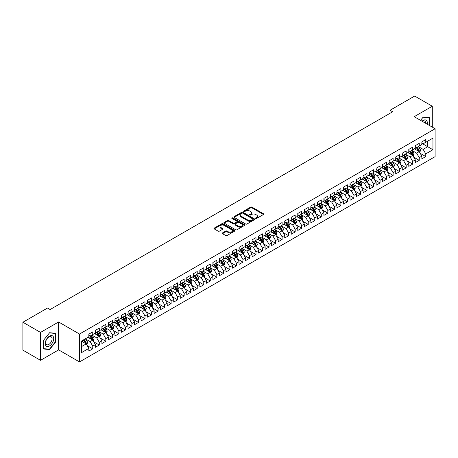 <?xml version="1.0" encoding="UTF-8"?>
<svg xmlns="http://www.w3.org/2000/svg" width="458" height="458" viewBox="0 0 458 458"><rect width="100%" height="100%" fill="white"/><g stroke="black" fill="none" stroke-linecap="round" stroke-linejoin="round"><path stroke-width="0.69" d="M255.759 218.437A0.635 0.366 0 0 0 256.652 218.437L263.464 214.504A0.905 0.521 0 0 0 263.728 214.138A0.905 0.521 0 0 0 263.464 213.766L251.929 207.108A0.905 0.521 0 0 0 250.646 207.108L243.833 211.035A0.635 0.366 0 0 0 244.732 211.556L245.614 211.046A2.903 1.672 0 0 1 249.713 211.046L250.675 211.602A2.903 1.672 0 0 1 251.528 212.787A2.903 1.672 0 0 1 250.675 213.966L249.793 214.476A0.635 0.366 0 0 0 250.692 214.997L251.574 214.487A2.903 1.672 0 0 1 255.679 214.487L256.635 215.042A2.903 1.672 0 0 1 257.488 216.228A2.903 1.672 0 0 1 256.635 217.413L255.759 217.916A0.635 0.366 0 0 0 255.759 218.437L255.759 217.916M222.508 232.933A0.905 0.521 0 0 0 222.244 233.305A0.905 0.521 0 0 0 222.508 233.672L225.748 235.544A0.905 0.521 0 0 0 227.025 235.544L234.588 231.175A0.905 0.521 0 0 0 234.857 230.803A0.905 0.521 0 0 0 234.588 230.437L223.052 223.773A0.905 0.521 0 0 0 221.775 223.773L214.212 228.141A0.905 0.521 0 0 0 213.943 228.513A0.905 0.521 0 0 0 214.212 228.88L218.117 231.135A0.905 0.521 0 0 0 219.399 231.135L222.64 229.269A0.905 0.521 0 0 0 222.903 228.897A0.905 0.521 0 0 0 222.64 228.531L220.699 227.408A2.427 1.403 0 0 1 219.989 226.418A2.427 1.403 0 0 1 221.483 225.124A2.427 1.403 0 0 1 224.128 225.428L231.725 229.813A2.427 1.403 0 0 1 232.435 230.803A2.427 1.403 0 0 1 230.935 232.097A2.427 1.403 0 0 1 228.296 231.794L227.025 231.061A0.905 0.521 0 0 0 225.748 231.061L222.508 232.933L222.508 233.672M40.527 332.422L40.527 360.32L58.618 349.878L58.618 321.98L40.527 332.422L22.9 322.243L47.517 308.034L50.128 309.539L392.661 111.781L390.05 110.275L390.05 113.286M58.618 321.98L79.509 334.042L435.1 128.744L435.1 156.642L79.509 361.94L79.509 334.042M432.295 127.124L432.295 106.239L414.204 116.681L435.1 128.744M432.295 106.239L414.662 96.06L390.05 110.275M245.677 224.031A0.905 0.521 0 0 0 246.959 224.031L254.522 219.668A0.905 0.521 0 0 0 254.785 219.296A0.905 0.521 0 0 0 254.522 218.93L242.986 212.266A0.905 0.521 0 0 0 241.704 212.266L234.141 216.634A0.905 0.521 0 0 0 233.878 217A0.905 0.521 0 0 0 234.141 217.373L245.677 224.031M232.183 218.575A0.635 0.366 0 0 1 232.83 218.661L244.543 225.428L236.992 229.784A0.905 0.521 0 0 1 235.71 229.784L224.174 223.126L224.174 222.388A0.905 0.521 0 0 0 223.91 222.754A0.905 0.521 0 0 0 224.174 223.126M224.174 222.388L227.414 220.516A0.905 0.521 0 0 1 228.697 220.516L233.374 223.218A0.905 0.521 0 0 0 234.656 223.218L236.803 221.981A0.905 0.521 0 0 0 237.067 221.609A0.905 0.521 0 0 0 236.803 221.237L231.931 218.426A0.635 0.366 0 0 1 232.83 217.911L244.555 224.683A0.905 0.521 0 0 1 244.824 225.05A0.905 0.521 0 0 1 244.555 225.422L244.555 224.683M421.847 143.331L427.72 146.726L427.72 141.144L432.947 138.133L425.763 142.278L425.763 139.604L421.847 141.865L421.847 144.539L419.236 146.045L419.236 143.371L415.314 145.633L415.314 148.312L412.704 149.818L412.704 147.138L408.788 149.405L408.788 152.079L406.177 153.585L406.177 150.911L402.256 153.172L402.256 155.846L399.645 157.357L399.645 154.678L395.729 156.939L395.729 159.619L393.119 161.124L393.119 158.451L389.197 160.712L389.197 163.386L386.586 164.897L386.586 162.218L382.67 164.479L382.67 167.159L380.06 168.664L380.06 165.991L376.138 168.252L376.138 170.926L373.528 172.437L373.528 169.758L369.612 172.019L369.612 174.698L367.001 176.204L367.001 173.53L363.08 175.792L363.08 178.465L360.469 179.977L360.469 177.298L356.553 179.559L356.553 182.238L353.942 183.744L353.942 181.07L350.021 183.332L350.021 186.005L347.41 187.517L347.41 184.837L343.494 187.099L343.494 189.778L340.884 191.284L340.884 188.61L336.962 190.871L336.962 193.545L334.351 195.056L334.351 192.377L330.436 194.639L330.436 197.318L327.825 198.824L327.825 196.144L323.903 198.411L323.903 201.085L321.293 202.591L321.293 199.917L317.377 202.178L317.377 204.858L314.766 206.363L314.766 203.684L310.845 205.945L310.845 208.625L308.234 210.13L308.234 207.457L304.318 209.718L304.318 212.392L301.707 213.903L301.707 211.224L297.786 213.485L297.786 216.165L295.175 217.67L295.175 214.997L291.259 217.258L291.259 219.932L288.649 221.443L288.649 218.764L284.727 221.025L284.727 223.704L282.117 225.21L282.117 222.536L278.201 224.798L278.201 227.471L275.584 228.983L275.584 226.304L271.668 228.565L271.668 231.244L269.058 232.75L269.058 230.076L265.142 232.338L265.142 235.011L262.526 236.523L262.526 233.843L258.61 236.105L258.61 238.784L255.999 240.29L255.999 237.616L252.083 239.877L252.083 242.551L249.467 244.062L249.467 241.383L245.551 243.645L245.551 246.324L242.94 247.83L242.94 245.15L239.024 247.417L239.024 250.091L236.408 251.597L236.408 248.923L232.492 251.184L232.492 253.864L229.882 255.369L229.882 252.69L225.966 254.957L225.966 257.631L223.349 259.136L223.349 256.463L219.434 258.724L219.434 261.398L216.823 262.909L216.823 260.23L212.907 262.491L212.907 265.171L210.291 266.676L210.291 264.003L206.375 266.264L206.375 268.938L203.764 270.449L203.764 267.77L199.848 270.031L199.848 272.71L197.232 274.216L197.232 271.542L193.316 273.804L193.316 276.477L190.705 277.989L190.705 275.31L186.79 277.571L186.79 280.25L184.173 281.756L184.173 279.082L180.257 281.344L180.257 284.017L177.647 285.529L177.647 282.849L173.731 285.111L173.731 287.79L171.115 289.296L171.115 286.622L167.199 288.884L167.199 291.557L164.588 293.068L164.588 290.389L160.672 292.651L160.672 295.33L158.056 296.836L158.056 294.162L154.14 296.423L154.14 299.097L151.529 300.608L151.529 297.929L147.613 300.19L147.613 302.87L144.997 304.375L144.997 301.696L141.081 303.963L141.081 306.637L138.471 308.142L138.471 305.469L134.555 307.73L134.555 310.41L131.938 311.915L131.938 309.236L128.022 311.497L128.022 314.177L125.412 315.682L125.412 313.009L121.496 315.27L121.496 317.944L118.88 319.455L118.88 316.776L114.964 319.037L114.964 321.716L112.353 323.222L112.353 320.548L108.437 322.81L108.437 325.483L105.821 326.995L105.821 324.316L101.905 326.577L101.905 329.256L99.294 330.762L99.294 328.088L95.379 330.35L95.379 333.023L92.762 334.535L92.762 331.855L88.846 334.117L88.846 336.796L81.667 340.941L81.667 352.551L88.846 348.406L86.236 343.884L81.667 341.244M432.947 138.133L432.947 149.743L425.763 153.888L423.152 149.365L418.417 146.634M420.244 153.378L425.763 156.567L425.763 153.888M425.763 156.567L421.847 158.829L421.847 156.149L419.236 157.661L416.62 153.132L411.885 150.401M413.717 157.151L419.236 160.334L419.236 157.661M419.236 160.334L415.314 162.596L415.314 159.922L412.704 161.428L410.093 156.905L405.359 154.169M407.185 160.918L412.704 164.107L412.704 161.428M412.704 164.107L408.788 166.369L408.788 163.689L406.177 165.201L403.561 160.672L398.826 157.941M400.658 164.691L406.177 167.874L406.177 165.201M406.177 167.874L402.256 170.136L402.256 167.462L399.645 168.968L397.034 164.445L392.3 161.708M394.126 168.458L399.645 171.641L399.645 168.968M399.645 171.641L395.729 173.908L395.729 171.229L393.119 172.735L390.502 168.212L385.768 165.481M387.6 172.231L393.119 175.414L393.119 172.735M393.119 175.414L389.197 177.675L389.197 175.002L386.586 176.507L383.976 171.985L379.241 169.248M381.067 175.998L386.586 179.181L386.586 176.507M386.586 179.181L382.67 181.448L382.67 178.769L380.06 180.275L377.444 175.752L372.709 173.021M374.541 179.765L380.06 182.954L380.06 180.275M380.06 182.954L376.138 185.215L376.138 182.536L373.528 184.047L370.917 179.525L366.182 176.788M368.009 183.538L373.528 186.721L373.528 184.047M373.528 186.721L369.612 188.982L369.612 186.309L367.001 187.814L364.385 183.292L359.65 180.561M361.482 187.305L367.001 190.494L367.001 187.814M367.001 190.494L363.08 192.755L363.08 190.076L360.469 191.587L357.858 187.064L353.124 184.328M354.95 191.078L360.469 194.261L360.469 191.587M360.469 194.261L356.553 196.522L356.553 193.849L353.942 195.354L351.326 190.831L346.591 188.101M348.424 194.845L353.942 198.033L353.942 195.354M353.942 198.033L350.021 200.295L350.021 197.616L347.41 199.127L344.8 194.604L340.065 191.868M341.891 198.617L347.41 201.801L347.41 199.127M347.41 201.801L343.494 204.062L343.494 201.388L340.884 202.894L338.267 198.371L333.533 195.64M335.365 202.384L340.884 205.573L340.884 202.894M340.884 205.573L336.962 207.835L336.962 205.155L334.351 206.667L331.741 202.138L327.006 199.407M328.833 206.157L334.351 209.34L334.351 206.667M334.351 209.34L330.436 211.602L330.436 208.928L327.825 210.434L325.209 205.911L320.474 203.18M322.306 209.924L327.825 213.113L327.825 210.434M327.825 213.113L323.903 215.374L323.903 212.695L321.293 214.207L318.682 209.678L313.948 206.947M315.774 213.697L321.293 216.88L321.293 214.207M321.293 216.88L317.377 219.142L317.377 216.468L314.766 217.974L312.15 213.451L307.415 210.714M309.247 217.464L314.766 220.653L314.766 217.974M314.766 220.653L310.845 222.914L310.845 220.235L308.234 221.741L305.623 217.218L300.889 214.487M302.715 221.237L308.234 224.42L308.234 221.741M308.234 224.42L304.318 226.681L304.318 224.008L301.707 225.513L299.091 220.991L294.357 218.254M296.189 225.004L301.707 228.187L301.707 225.513M301.707 228.187L297.786 230.454L297.786 227.775L295.175 229.281L292.565 224.758L287.83 222.027M289.656 228.777L295.175 231.96L295.175 229.281M295.175 231.96L291.259 234.221L291.259 231.542L288.649 233.053L286.032 228.531L281.298 225.794M283.13 232.544L288.649 235.727L288.649 233.053M288.649 235.727L284.727 237.988L284.727 235.315L282.117 236.82L279.506 232.298L274.771 229.567M276.598 236.311L282.117 239.5L282.117 236.82M282.117 239.5L278.201 241.761L278.201 239.082L275.584 240.593L272.974 236.07L268.239 233.334M270.071 240.084L275.584 243.267L275.584 240.593M275.584 243.267L271.668 245.528L271.668 242.855L269.058 244.36L266.447 239.837L261.713 237.107M263.539 243.851L269.058 247.039L269.058 244.36M269.058 247.039L265.142 249.301L265.142 246.622L262.526 248.133L259.915 243.61L255.18 240.874M257.012 247.623L262.526 250.807L262.526 248.133M262.526 250.807L258.61 253.068L258.61 250.394L255.999 251.9L253.389 247.377L248.654 244.646M250.48 251.39L255.999 254.579L255.999 251.9M255.999 254.579L252.083 256.841L252.083 254.161L249.467 255.673L246.856 251.144L242.122 248.413M243.954 255.163L249.467 258.346L249.467 255.673M249.467 258.346L245.551 260.608L245.551 257.934L242.94 259.44L240.33 254.917L235.595 252.186M237.421 258.93L242.94 262.119L242.94 259.44M242.94 262.119L239.024 264.38L239.024 261.701L236.408 263.213L233.798 258.684L229.063 255.953M230.895 262.703L236.408 265.886L236.408 263.213M236.408 265.886L232.492 268.148L232.492 265.474L229.882 266.98L227.271 262.457L222.536 259.72M224.363 266.47L229.882 269.659L229.882 266.98M229.882 269.659L225.966 271.92L225.966 269.241L223.349 270.752L220.739 266.224L216.004 263.493M217.836 270.243L223.349 273.426L223.349 270.752M223.349 273.426L219.434 275.687L219.434 273.014L216.823 274.519L214.212 269.997L209.478 267.26M211.304 274.01L216.823 277.193L216.823 274.519M216.823 277.193L212.907 279.46L212.907 276.781L210.291 278.287L207.68 273.764L202.946 271.033M204.778 277.783L210.291 280.966L210.291 278.287M210.291 280.966L206.375 283.227L206.375 280.554L203.764 282.059L201.154 277.537L196.419 274.8M198.245 281.55L203.764 284.733L203.764 282.059M203.764 284.733L199.848 286.994L199.848 284.321L197.232 285.826L194.621 281.304L189.887 278.573M191.719 285.317L197.232 288.506L197.232 285.826M197.232 288.506L193.316 290.767L193.316 288.088L190.705 289.599L188.095 285.076L183.36 282.34M185.187 289.09L190.705 292.273L190.705 289.599M190.705 292.273L186.79 294.534L186.79 291.861L184.173 293.366L181.563 288.843L176.828 286.113M178.66 292.857L184.173 296.045L184.173 293.366M184.173 296.045L180.257 298.307L180.257 295.628L177.647 297.139L175.036 292.616L170.302 289.88M172.128 296.629L177.647 299.813L177.647 297.139M177.647 299.813L173.731 302.074L173.731 299.4L171.115 300.906L168.504 296.383L163.769 293.652M165.601 300.396L171.115 303.585L171.115 300.906M171.115 303.585L167.199 305.847L167.199 303.167L164.588 304.679L161.977 300.156L157.243 297.419M159.069 304.169L164.588 307.352L164.588 304.679M164.588 307.352L160.672 309.614L160.672 306.94L158.056 308.446L155.445 303.923L150.711 301.192M152.543 307.936L158.056 311.125L158.056 308.446M158.056 311.125L154.14 313.387L154.14 310.707L151.529 312.219L148.919 307.69L144.184 304.959M146.01 311.709L151.529 314.892L151.529 312.219M151.529 314.892L147.613 317.154L147.613 314.48L144.997 315.986L142.386 311.463L137.652 308.732M139.484 315.476L144.997 318.665L144.997 315.986M144.997 318.665L141.081 320.926L141.081 318.247L138.471 319.758L135.86 315.23L131.125 312.499M132.952 319.249L138.471 322.432L138.471 319.758M138.471 322.432L134.555 324.693L134.555 322.02L131.938 323.525L129.328 319.003L124.593 316.266M126.425 323.016L131.938 326.205L131.938 323.525M131.938 326.205L128.022 328.466L128.022 325.787L125.412 327.293L122.801 322.77L118.067 320.039M119.893 326.789L125.412 329.972L125.412 327.293M125.412 329.972L121.496 332.233L121.496 329.56L118.88 331.065L116.269 326.543L111.534 323.806M113.366 330.556L118.88 333.739L118.88 331.065M118.88 333.739L114.964 336.006L114.964 333.327L112.353 334.832L109.743 330.31L105.008 327.579M106.834 334.329L112.353 337.512L112.353 334.832M112.353 337.512L108.437 339.773L108.437 337.094L105.821 338.605L103.21 334.082L98.476 331.346M100.308 338.096L105.821 341.279L105.821 338.605M105.821 341.279L101.905 343.54L101.905 340.866L99.294 342.372L96.684 337.849L91.949 335.119M93.776 341.863L99.294 345.051L99.294 342.372M99.294 345.051L95.379 347.313L95.379 344.634L92.762 346.145L90.152 341.622L85.417 338.886M87.249 345.635L92.762 348.819L92.762 346.145M92.762 348.819L88.846 351.08L88.846 348.406M88.846 335.285L90.152 336.04L92.762 334.535M81.667 346.523L86.236 343.884M95.379 331.518L96.684 332.273L99.294 330.762M90.152 341.622L92.762 340.111L87.93 337.323M95.379 344.634L92.762 340.111M101.905 327.745L103.21 328.5L105.821 326.995M96.684 337.849L99.294 336.344L94.463 333.55M101.905 340.866L99.294 336.344M108.437 323.978L109.743 324.733L112.353 323.222M103.21 334.082L105.821 332.571L100.989 329.783M108.437 337.094L105.821 332.571M114.964 320.211L116.269 320.961L118.88 319.455M109.743 330.31L112.353 328.804L107.521 326.016M114.964 333.327L112.353 328.804M121.496 316.438L122.801 317.194L125.412 315.682M116.269 326.543L118.88 325.031L114.048 322.243M121.496 329.56L118.88 325.031M128.022 312.671L129.328 313.421L131.938 311.915M122.801 322.77L125.412 321.264L120.58 318.476M128.022 325.787L125.412 321.264M134.555 308.898L135.86 309.654L138.471 308.142M129.328 319.003L131.938 317.491L127.106 314.703M134.555 322.02L131.938 317.491M141.081 305.131L142.386 305.881L144.997 304.375M135.86 315.23L138.471 313.724L133.639 310.936M141.081 318.247L138.471 313.724M147.613 301.358L148.919 302.114L151.529 300.608M142.386 311.463L144.997 309.957L140.165 307.163M147.613 314.48L144.997 309.957M154.14 297.591L155.445 298.341L158.056 296.836M148.919 307.69L151.529 306.184L146.697 303.396M154.14 310.707L151.529 306.184M160.672 293.818L161.977 294.574L164.588 293.068M155.445 303.923L158.056 302.417L153.224 299.624M160.672 306.94L158.056 302.417M167.199 290.051L168.504 290.807L171.115 289.296M161.977 300.156L164.588 298.645L159.756 295.857M167.199 303.167L164.588 298.645M173.731 286.279L175.036 287.034L177.647 285.529M168.504 296.383L171.115 294.878L166.283 292.084M173.731 299.4L171.115 294.878M180.257 282.512L181.563 283.267L184.173 281.756M175.036 292.616L177.647 291.105L172.815 288.317M180.257 295.628L177.647 291.105M186.79 278.739L188.095 279.495L190.705 277.989M181.563 288.843L184.173 287.338L179.341 284.544M186.79 291.861L184.173 287.338M193.316 274.972L194.621 275.727L197.232 274.216M188.095 285.076L190.705 283.565L185.874 280.777M193.316 288.088L190.705 283.565M199.848 271.199L201.154 271.955L203.764 270.449M194.621 281.304L197.232 279.798L192.4 277.01M199.848 284.321L197.232 279.798M206.375 267.432L207.68 268.188L210.291 266.676M201.154 277.537L203.764 276.025L198.932 273.237M206.375 280.554L203.764 276.025M212.907 263.665L214.212 264.415L216.823 262.909M207.68 273.764L210.291 272.258L205.459 269.47M212.907 276.781L210.291 272.258M219.434 259.892L220.739 260.648L223.349 259.136M214.212 269.997L216.823 268.485L211.991 265.697M219.434 273.014L216.823 268.485M225.966 256.125L227.271 256.875L229.882 255.369M220.739 266.224L223.349 264.718L218.518 261.93M225.966 269.241L223.349 264.718M232.492 252.352L233.798 253.108L236.408 251.597M227.271 262.457L229.882 260.946L225.05 258.157M232.492 265.474L229.882 260.946M239.024 248.585L240.33 249.335L242.94 247.83M233.798 258.684L236.408 257.178L231.576 254.39M239.024 261.701L236.408 257.178M245.551 244.812L246.856 245.568L249.467 244.062M240.33 254.917L242.94 253.411L238.108 250.618M245.551 257.934L242.94 253.411M252.083 241.045L253.389 241.795L255.999 240.29M246.856 251.144L249.467 249.639L244.635 246.851M252.083 254.161L249.467 249.639M258.61 237.273L259.915 238.028L262.526 236.523M253.389 247.377L255.999 245.872L251.167 243.078M258.61 250.394L255.999 245.872M265.142 233.506L266.447 234.261L269.058 232.75M259.915 243.61L262.526 242.099L257.694 239.311M265.142 246.622L262.526 242.099M271.668 229.733L272.974 230.489L275.584 228.983M266.447 239.837L269.058 238.332L264.226 235.538M271.668 242.855L269.058 238.332M278.201 225.966L279.506 226.721L282.117 225.21M272.974 236.07L275.584 234.559L270.758 231.771M278.201 239.082L275.584 234.559M284.727 222.193L286.032 222.949L288.649 221.443M279.506 232.298L282.117 230.792L277.285 228.004M284.727 235.315L282.117 230.792M291.259 218.426L292.565 219.182L295.175 217.67M286.032 228.531L288.649 227.019L283.817 224.231M291.259 231.542L288.649 227.019M297.786 214.659L299.091 215.409L301.707 213.903M292.565 224.758L295.175 223.252L290.343 220.464M297.786 227.775L295.175 223.252M304.318 210.886L305.623 211.642L308.234 210.13M299.091 220.991L301.707 219.479L296.876 216.691M304.318 224.008L301.707 219.479M310.845 207.119L312.15 207.869L314.766 206.363M305.623 217.218L308.234 215.712L303.402 212.924M310.845 220.235L308.234 215.712M317.377 203.346L318.682 204.102L321.293 202.591M312.15 213.451L314.766 211.94L309.934 209.151M317.377 216.468L314.766 211.94M323.903 199.579L325.209 200.329L327.825 198.824M318.682 209.678L321.293 208.172L316.461 205.384M323.903 212.695L321.293 208.172M330.436 195.806L331.741 196.562L334.351 195.056M325.209 205.911L327.825 204.405L322.993 201.612M330.436 208.928L327.825 204.405M336.962 192.039L338.267 192.789L340.884 191.284M331.741 202.138L334.351 200.633L329.52 197.845M336.962 205.155L334.351 200.633M343.494 188.267L344.8 189.022L347.41 187.517M338.267 198.371L340.884 196.866L336.052 194.072M343.494 201.388L340.884 196.866M350.021 184.5L351.326 185.255L353.942 183.744M344.8 194.604L347.41 193.093L342.578 190.305M350.021 197.616L347.41 193.093M356.553 180.727L357.858 181.483L360.469 179.977M351.326 190.831L353.942 189.326L349.111 186.532M356.553 193.849L353.942 189.326M363.08 176.96L364.385 177.715L367.001 176.204M357.858 187.064L360.469 185.553L355.637 182.765M363.08 190.076L360.469 185.553M369.612 173.187L370.917 173.943L373.528 172.437M364.385 183.292L367.001 181.786L362.169 178.992M369.612 186.309L367.001 181.786M376.138 169.42L377.444 170.176L380.06 168.664M370.917 179.525L373.528 178.013L368.696 175.225M376.138 182.536L373.528 178.013M382.67 165.653L383.976 166.403L386.586 164.897M377.444 175.752L380.06 174.246L375.228 171.458M382.67 178.769L380.06 174.246M389.197 161.88L390.502 162.636L393.119 161.124M383.976 171.985L386.586 170.473L381.754 167.685M389.197 175.002L386.586 170.473M395.729 158.113L397.034 158.863L399.645 157.357M390.502 168.212L393.119 166.706L388.287 163.918M395.729 171.229L393.119 166.706M402.256 154.34L403.561 155.096L406.177 153.585M397.034 164.445L399.645 162.934L394.813 160.145M402.256 167.462L399.645 162.934M408.788 150.573L410.093 151.323L412.704 149.818M403.561 160.672L406.177 159.166L401.345 156.378M408.788 163.689L406.177 159.166M415.314 146.8L416.62 147.556L419.236 146.045M410.093 156.905L412.704 155.399L407.872 152.606M415.314 159.922L412.704 155.399M421.847 143.033L423.152 143.783L425.763 142.278M416.62 153.132L419.236 151.627L414.404 148.839M421.847 156.149L419.236 151.627M22.9 322.243L22.9 350.141L40.527 360.32M58.618 349.878L79.509 361.94M423.152 149.365L427.72 146.726L432.947 149.743M429.518 125.521L429.518 117.592L423.215 117.025L420.547 120.345L423.083 117.214L429.192 117.758L429.192 125.332M55.905 341.691L55.905 333.292L49.607 332.731L43.304 340.569L43.304 348.967L49.607 349.528L55.905 341.691L55.578 341.502M256.011 218.529L256.635 218.163A2.903 1.672 0 0 0 257.488 216.977L257.488 216.228M251.528 212.787L251.528 213.537A2.903 1.672 0 0 1 250.675 214.722L250.051 215.083M263.464 213.766L263.464 214.504L251.929 207.858A0.905 0.521 0 0 0 250.646 207.858L244.091 211.642M254.511 219.674L242.986 213.022A0.905 0.521 0 0 0 241.704 213.022L234.153 217.378L234.141 216.634M252.919 219.554A0.635 0.366 0 0 0 252.919 219.039L242.792 213.193A0.635 0.366 0 0 0 241.898 213.193L240.965 213.726A2.903 1.672 0 0 0 240.118 214.911A2.903 1.672 0 0 0 240.965 216.096L247.887 220.092A2.903 1.672 0 0 0 251.992 220.092L252.919 219.554L252.919 220.309A0.635 0.366 0 0 0 253.108 220.052L253.108 219.296M240.118 214.911L240.118 215.666A2.903 1.672 0 0 0 240.965 216.852L240.965 216.096M252.919 220.309L251.992 220.848A2.903 1.672 0 0 1 247.887 220.848L240.965 216.852M224.185 223.132L227.414 221.271L227.414 220.516M237.067 221.609L237.067 222.365A0.905 0.521 0 0 1 236.803 222.731L234.656 223.973A0.905 0.521 0 0 1 233.374 223.973L228.697 221.271A0.905 0.521 0 0 0 227.414 221.271M238.229 226.023A2.427 1.403 0 0 0 240.868 226.326A2.427 1.403 0 0 0 242.368 225.033A2.427 1.403 0 0 0 241.658 224.042L238.979 222.496A0.905 0.521 0 0 0 237.696 222.496L235.549 223.739A0.905 0.521 0 0 0 235.286 224.105A0.905 0.521 0 0 0 235.549 224.477L238.229 226.023L238.229 226.779A2.427 1.403 0 0 0 240.868 227.082A2.427 1.403 0 0 0 242.368 225.788L242.368 225.033M235.286 224.105L235.286 224.861A0.905 0.521 0 0 0 235.549 225.233L235.549 224.477M238.229 226.779L235.549 225.233M232.435 230.803L232.435 231.559A2.427 1.403 0 0 1 230.935 232.853A2.427 1.403 0 0 1 228.296 232.549L227.025 231.817A0.905 0.521 0 0 0 225.748 231.817L222.519 233.677M219.989 226.418L219.989 227.174A2.427 1.403 0 0 0 220.699 228.164L220.699 227.408M222.628 229.275L220.699 228.164M234.588 230.437L234.588 231.175L223.052 224.529A0.905 0.521 0 0 0 221.775 224.529L214.224 228.886M48.937 349.145L49.607 349.528M419.717 152.462L420.524 150.487A2.445 1.414 -120 0 0 419.746 148.403L418.36 146.554M416.15 149.846L415.091 148.438M415.898 147.138L417.719 149.571A2.445 1.414 60 0 1 418.423 151.043L419.207 150.59A2.445 1.414 -120 0 0 418.503 149.119L417.118 147.27M416.328 147.384L418.04 149.669A1.248 0.721 60 0 1 418.263 150.052L419.207 150.59M413.185 156.235L413.998 154.26A2.445 1.414 -120 0 0 413.213 152.176L411.828 150.321M409.618 153.613L408.565 152.205M409.366 150.905L411.192 153.344A2.445 1.414 60 0 1 411.891 154.815L412.675 154.363A2.445 1.414 -120 0 0 411.977 152.892L410.586 151.037M409.796 151.157L411.507 153.441A1.248 0.721 60 0 1 411.736 153.819L412.675 154.363M406.658 160.002L407.465 158.027A2.445 1.414 -120 0 0 406.687 155.943L405.301 154.094M403.092 157.386L402.032 155.978M402.834 154.678L404.66 157.111A2.445 1.414 60 0 1 405.364 158.583L406.149 158.13A2.445 1.414 -120 0 0 405.445 156.659L404.059 154.81M403.269 154.924L404.981 157.209A1.248 0.721 60 0 1 405.204 157.592L406.149 158.13M427.2 124.181A6 3.464 120 0 0 426.759 120.78A6 3.464 120 0 0 422.041 121.204M425.7 123.317A4.546 2.622 120 0 0 425.276 121.547A4.546 2.622 120 0 0 424.761 121.072A4.546 2.622 120 0 0 422.35 121.381M428.785 117.523L429.192 117.758M45.8 345.63A6 3.464 120 0 0 51.599 344.072A6 3.464 120 0 0 53.151 336.481A6 3.464 120 0 0 47.351 338.038A6 3.464 120 0 0 45.8 345.63M46.098 344.176A4.546 2.622 120 0 0 46.607 344.645A4.546 2.622 120 0 0 50.838 342.527A4.546 2.622 120 0 0 51.662 337.248A4.546 2.622 120 0 0 51.153 336.773A4.546 2.622 120 0 0 46.922 338.897A4.546 2.622 120 0 0 46.098 344.176M49.475 332.914L55.578 333.458L55.578 341.599L49.475 349.196L43.367 348.647L43.367 340.512L49.475 332.914M55.178 333.224L55.578 333.458M400.126 163.775L400.939 161.8A2.445 1.414 -120 0 0 400.155 159.716L398.769 157.861M396.559 161.153L395.506 159.745M396.307 158.445L398.134 160.884A2.445 1.414 60 0 1 398.832 162.355L399.616 161.903A2.445 1.414 -120 0 0 398.918 160.432L397.527 158.577M396.737 158.691L398.449 160.981A1.248 0.721 60 0 1 398.678 161.359L399.616 161.903M393.599 167.542L394.407 165.567A2.445 1.414 -120 0 0 393.628 163.483L392.243 161.634M390.033 164.926L388.974 163.517M389.775 162.212L391.601 164.651A2.445 1.414 60 0 1 392.306 166.122L393.09 165.67A2.445 1.414 -120 0 0 392.386 164.199L391 162.35M390.21 162.464L391.922 164.748A1.248 0.721 60 0 1 392.145 165.126L393.09 165.67M387.067 171.315L387.88 169.334A2.445 1.414 -120 0 0 387.096 167.256L385.71 165.401M383.501 168.693L382.447 167.285M383.249 165.985L385.075 168.424A2.445 1.414 60 0 1 385.773 169.895L386.558 169.443A2.445 1.414 -120 0 0 385.859 167.971L384.468 166.117M383.678 166.231L385.39 168.521A1.248 0.721 60 0 1 385.619 168.899L386.558 169.443M380.541 175.082L381.348 173.107A2.445 1.414 -120 0 0 380.569 171.023L379.184 169.174M376.974 172.466L375.915 171.057M376.716 169.752L378.543 172.191A2.445 1.414 60 0 1 379.247 173.662L380.031 173.21A2.445 1.414 -120 0 0 379.327 171.739L377.942 169.889M377.152 170.004L378.863 172.288A1.248 0.721 60 0 1 379.087 172.666L380.031 173.21M374.009 178.849L374.821 176.874A2.445 1.414 -120 0 0 374.037 174.79L372.652 172.941M370.442 176.233L369.388 174.824M370.19 173.525L372.016 175.964A2.445 1.414 60 0 1 372.715 177.435L373.499 176.983A2.445 1.414 -120 0 0 372.801 175.511L371.409 173.656M370.619 173.771L372.331 176.061A1.248 0.721 60 0 1 372.56 176.439L373.499 176.983M367.482 182.622L368.289 180.647A2.445 1.414 -120 0 0 367.511 178.563L366.125 176.708M363.915 180.005L362.856 178.597M363.658 177.292L365.484 179.731A2.445 1.414 60 0 1 366.188 181.202L366.973 180.75A2.445 1.414 -120 0 0 366.268 179.278L364.883 177.429M364.093 177.544L365.805 179.828A1.248 0.721 60 0 1 366.028 180.206L366.973 180.75M360.95 186.389L361.763 184.414A2.445 1.414 -120 0 0 360.978 182.33L359.593 180.481M357.383 183.773L356.33 182.364M357.131 181.065L358.957 183.498A2.445 1.414 60 0 1 359.656 184.975L360.44 184.522A2.445 1.414 -120 0 0 359.742 183.045L358.351 181.196M357.561 181.311L359.272 183.601A1.248 0.721 60 0 1 359.501 183.979L360.44 184.522M354.423 190.162L355.231 188.186A2.445 1.414 -120 0 0 354.452 186.103L353.066 184.248M350.857 187.54L349.798 186.137M350.599 184.832L352.425 187.27A2.445 1.414 60 0 1 353.129 188.742L353.914 188.29A2.445 1.414 -120 0 0 353.21 186.818L351.824 184.969M351.034 185.084L352.746 187.368A1.248 0.721 60 0 1 352.969 187.746L353.914 188.29M347.891 193.929L348.704 191.954A2.445 1.414 -120 0 0 347.92 189.87L346.534 188.02M344.324 191.312L343.271 189.904M344.072 188.604L345.899 191.038A2.445 1.414 60 0 1 346.597 192.515L347.382 192.057A2.445 1.414 -120 0 0 346.683 190.585L345.292 188.736M344.502 188.851L346.214 191.141A1.248 0.721 60 0 1 346.443 191.518L347.382 192.057M341.365 197.701L342.172 195.726A2.445 1.414 -120 0 0 341.393 193.642L340.008 191.787M337.798 195.079L336.739 193.677M337.54 192.371L339.367 194.81A2.445 1.414 60 0 1 340.071 196.282L340.855 195.829A2.445 1.414 -120 0 0 340.151 194.358L338.765 192.503M337.975 192.623L339.687 194.908A1.248 0.721 60 0 1 339.91 195.285L340.855 195.829M334.832 201.468L335.645 199.493A2.445 1.414 -120 0 0 334.861 197.409L333.476 195.56M331.266 198.852L330.212 197.444M331.014 196.144L332.84 198.577A2.445 1.414 60 0 1 333.538 200.049L334.323 199.596A2.445 1.414 -120 0 0 333.624 198.125L332.233 196.276M331.443 196.39L333.155 198.68A1.248 0.721 60 0 1 333.384 199.058L334.323 199.596M328.306 205.241L329.113 203.266A2.445 1.414 -120 0 0 328.334 201.182L326.949 199.327M324.739 202.619L323.68 201.211M324.482 199.911L326.308 202.35A2.445 1.414 60 0 1 327.012 203.821L327.796 203.369A2.445 1.414 -120 0 0 327.092 201.898L325.707 200.043M324.917 200.163L326.628 202.447A1.248 0.721 60 0 1 326.852 202.825L327.796 203.369M321.774 209.008L322.587 207.033A2.445 1.414 -120 0 0 321.802 204.949L320.417 203.1M318.207 206.392L317.154 204.984M317.955 203.684L319.781 206.117A2.445 1.414 60 0 1 320.48 207.589L321.264 207.136A2.445 1.414 -120 0 0 320.566 205.665L319.174 203.816M318.384 203.93L320.096 206.214A1.248 0.721 60 0 1 320.325 206.598L321.264 207.136M315.247 212.781L316.054 210.806A2.445 1.414 -120 0 0 315.276 208.722L313.89 206.867M311.68 210.159L310.621 208.751M311.423 207.451L313.249 209.89A2.445 1.414 60 0 1 313.953 211.361L314.738 210.909A2.445 1.414 -120 0 0 314.033 209.438L312.648 207.583M311.858 207.697L313.57 209.987A1.248 0.721 60 0 1 313.793 210.365L314.738 210.909M308.715 216.548L309.528 214.573A2.445 1.414 -120 0 0 308.744 212.489L307.358 210.64M305.148 213.932L304.095 212.523M304.896 211.224L306.723 213.657A2.445 1.414 60 0 1 307.421 215.128L308.205 214.676A2.445 1.414 -120 0 0 307.507 213.205L306.116 211.356M305.326 211.47L307.037 213.754A1.248 0.721 60 0 1 307.266 214.138L308.205 214.676M302.188 220.321L302.996 218.346A2.445 1.414 -120 0 0 302.217 216.262L300.832 214.407M298.622 217.699L297.563 216.291M298.364 214.991L300.19 217.43A2.445 1.414 60 0 1 300.895 218.901L301.679 218.449A2.445 1.414 -120 0 0 300.975 216.977L299.589 215.123M298.799 215.237L300.511 217.527A1.248 0.721 60 0 1 300.734 217.905L301.679 218.449M295.656 224.088L296.469 222.113A2.445 1.414 -120 0 0 295.685 220.029L294.299 218.18M292.089 221.472L291.036 220.063M291.838 218.758L293.664 221.197A2.445 1.414 60 0 1 294.362 222.668L295.147 222.216A2.445 1.414 -120 0 0 294.448 220.745L293.057 218.895M292.267 219.01L293.979 221.294A1.248 0.721 60 0 1 294.208 221.672L295.147 222.216M289.13 227.855L289.937 225.88A2.445 1.414 -120 0 0 289.158 223.796L287.773 221.947M285.563 225.239L284.504 223.83M285.305 222.531L287.132 224.97A2.445 1.414 60 0 1 287.836 226.441L288.62 225.989A2.445 1.414 -120 0 0 287.916 224.517L286.531 222.662M285.74 222.777L287.452 225.067A1.248 0.721 60 0 1 287.676 225.445L288.62 225.989M282.597 231.628L283.41 229.653A2.445 1.414 -120 0 0 282.626 227.569L281.241 225.72M279.031 229.011L277.977 227.603M278.779 226.298L280.605 228.737A2.445 1.414 60 0 1 281.304 230.208L282.088 229.756A2.445 1.414 -120 0 0 281.389 228.284L279.998 226.435M279.208 226.55L280.92 228.834A1.248 0.721 60 0 1 281.149 229.212L282.088 229.756M276.071 235.395L276.878 233.42A2.445 1.414 -120 0 0 276.1 231.336L274.714 229.487M272.504 232.779L271.445 231.37M272.247 230.071L274.073 232.509A2.445 1.414 60 0 1 274.777 233.981L275.561 233.528A2.445 1.414 -120 0 0 274.857 232.057L273.472 230.202M272.682 230.317L274.394 232.607A1.248 0.721 60 0 1 274.617 232.985L275.561 233.528M269.539 239.168L270.352 237.192A2.445 1.414 -120 0 0 269.567 235.109L268.182 233.254M265.972 236.551L264.919 235.143M265.72 233.838L267.546 236.276A2.445 1.414 60 0 1 268.245 237.748L269.029 237.296A2.445 1.414 -120 0 0 268.331 235.824L266.94 233.975M266.15 234.09L267.861 236.374A1.248 0.721 60 0 1 268.09 236.752L269.029 237.296M263.012 242.935L263.819 240.96A2.445 1.414 -120 0 0 263.041 238.876L261.655 237.026M259.44 240.318L258.386 238.91M259.188 237.61L261.014 240.044A2.445 1.414 60 0 1 261.718 241.521L262.503 241.068A2.445 1.414 -120 0 0 261.799 239.591L260.413 237.742M259.623 237.857L261.335 240.147A1.248 0.721 60 0 1 261.558 240.524L262.503 241.068M256.48 246.707L257.293 244.732A2.445 1.414 -120 0 0 256.509 242.648L255.123 240.794M252.913 244.085L251.86 242.683M252.661 241.377L254.488 243.816A2.445 1.414 60 0 1 255.186 245.288L255.97 244.835A2.445 1.414 -120 0 0 255.272 243.364L253.881 241.509M253.091 241.629L254.803 243.914A1.248 0.721 60 0 1 255.032 244.291L255.97 244.835M249.954 250.474L250.761 248.499A2.445 1.414 -120 0 0 249.982 246.415L248.597 244.566M246.381 247.858L245.328 246.45M246.129 245.15L247.955 247.583A2.445 1.414 60 0 1 248.66 249.055L249.444 248.602A2.445 1.414 -120 0 0 248.74 247.131L247.354 245.282M246.564 245.396L248.276 247.686A1.248 0.721 60 0 1 248.499 248.064L249.444 248.602M243.421 254.247L244.234 252.272A2.445 1.414 -120 0 0 243.45 250.188L242.064 248.333M239.855 251.625L238.801 250.223M239.603 248.917L241.429 251.356A2.445 1.414 60 0 1 242.127 252.827L242.912 252.375A2.445 1.414 -120 0 0 242.213 250.904L240.822 249.049M240.032 249.169L241.744 251.453A1.248 0.721 60 0 1 241.973 251.831L242.912 252.375M236.895 258.014L237.702 256.039A2.445 1.414 -120 0 0 236.923 253.955L235.538 252.106M233.322 255.398L232.269 253.99M233.07 252.69L234.897 255.123A2.445 1.414 60 0 1 235.601 256.594L236.38 256.142A2.445 1.414 -120 0 0 235.681 254.671L234.296 252.822M233.506 252.936L235.217 255.221A1.248 0.721 60 0 1 235.441 255.604L236.38 256.142M230.363 261.787L231.175 259.812A2.445 1.414 -120 0 0 230.391 257.728L229.006 255.873M226.796 259.165L225.742 257.757M226.544 256.457L228.37 258.896A2.445 1.414 60 0 1 229.069 260.367L229.853 259.915A2.445 1.414 -120 0 0 229.155 258.444L227.763 256.589M226.973 256.703L228.685 258.993A1.248 0.721 60 0 1 228.914 259.371L229.853 259.915M223.836 265.554L224.643 263.579A2.445 1.414 -120 0 0 223.865 261.495L222.479 259.646M220.264 262.938L219.21 261.529M220.012 260.23L221.838 262.663A2.445 1.414 60 0 1 222.542 264.134L223.321 263.682A2.445 1.414 -120 0 0 222.622 262.211L221.237 260.362M220.447 260.476L222.159 262.76A1.248 0.721 60 0 1 222.382 263.144L223.321 263.682M217.304 269.327L218.117 267.352A2.445 1.414 -120 0 0 217.332 265.268L215.947 263.413M213.737 266.705L212.684 265.296M213.485 263.997L215.312 266.436A2.445 1.414 60 0 1 216.01 267.907L216.794 267.455A2.445 1.414 -120 0 0 216.096 265.983L214.705 264.129M213.915 264.243L215.626 266.533A1.248 0.721 60 0 1 215.855 266.911L216.794 267.455M210.777 273.094L211.585 271.119A2.445 1.414 -120 0 0 210.806 269.035L209.421 267.186M207.205 270.478L206.152 269.069M206.953 267.764L208.779 270.203A2.445 1.414 60 0 1 209.483 271.674L210.262 271.222A2.445 1.414 -120 0 0 209.564 269.751L208.178 267.901M207.388 268.016L209.1 270.3A1.248 0.721 60 0 1 209.323 270.678L210.262 271.222M204.245 276.867L205.058 274.886A2.445 1.414 -120 0 0 204.274 272.808L202.888 270.953M200.678 274.245L199.625 272.836M200.427 271.537L202.253 273.976A2.445 1.414 60 0 1 202.951 275.447L203.736 274.995A2.445 1.414 -120 0 0 203.037 273.523L201.646 271.668M200.856 271.783L202.568 274.073A1.248 0.721 60 0 1 202.797 274.451L203.736 274.995M197.719 280.634L198.526 278.659A2.445 1.414 -120 0 0 197.747 276.575L196.362 274.726M194.146 278.017L193.093 276.609M193.894 275.304L195.721 277.743A2.445 1.414 60 0 1 196.425 279.214L197.203 278.762A2.445 1.414 -120 0 0 196.505 277.29L195.119 275.441M194.329 275.556L196.041 277.84A1.248 0.721 60 0 1 196.264 278.218L197.203 278.762M191.186 284.401L191.999 282.426A2.445 1.414 -120 0 0 191.215 280.342L189.83 278.493M187.62 281.784L186.566 280.376M187.368 279.077L189.194 281.515A2.445 1.414 60 0 1 189.893 282.987L190.677 282.534A2.445 1.414 -120 0 0 189.978 281.063L188.587 279.208M187.797 279.323L189.509 281.613A1.248 0.721 60 0 1 189.738 281.991L190.677 282.534M184.66 288.174L185.467 286.198A2.445 1.414 -120 0 0 184.689 284.115L183.303 282.26M181.087 285.557L180.034 284.149M180.836 282.844L182.662 285.282A2.445 1.414 60 0 1 183.366 286.754L184.145 286.302A2.445 1.414 -120 0 0 183.446 284.83L182.061 282.981M181.271 283.096L182.982 285.38A1.248 0.721 60 0 1 183.206 285.758L184.145 286.302M178.128 291.941L178.941 289.966A2.445 1.414 -120 0 0 178.156 287.882L176.771 286.032M174.561 289.324L173.508 287.916M174.309 286.616L176.135 289.05A2.445 1.414 60 0 1 176.834 290.527L177.618 290.074A2.445 1.414 -120 0 0 176.92 288.597L175.529 286.748M174.738 286.863L176.45 289.153A1.248 0.721 60 0 1 176.679 289.53L177.618 290.074M171.601 295.713L172.408 293.738A2.445 1.414 -120 0 0 171.63 291.654L170.244 289.8M168.029 293.091L166.975 291.689M167.777 290.383L169.603 292.822A2.445 1.414 60 0 1 170.307 294.294L171.086 293.841A2.445 1.414 -120 0 0 170.387 292.37L169.002 290.521M168.212 290.635L169.924 292.92A1.248 0.721 60 0 1 170.147 293.297L171.086 293.841M165.069 299.48L165.882 297.505A2.445 1.414 -120 0 0 165.098 295.421L163.712 293.572M161.502 296.864L160.449 295.456M161.25 294.156L163.077 296.589A2.445 1.414 60 0 1 163.775 298.061L164.559 297.608A2.445 1.414 -120 0 0 163.861 296.137L162.47 294.288M161.68 294.402L163.391 296.692A1.248 0.721 60 0 1 163.621 297.07L164.559 297.608M158.542 303.253L159.35 301.278A2.445 1.414 -120 0 0 158.571 299.194L157.186 297.339M154.97 300.631L153.917 299.229M154.718 297.923L156.544 300.362A2.445 1.414 60 0 1 157.249 301.833L158.027 301.381A2.445 1.414 -120 0 0 157.329 299.91L155.943 298.055M155.153 298.175L156.865 300.459A1.248 0.721 60 0 1 157.088 300.837L158.027 301.381M152.01 307.02L152.823 305.045A2.445 1.414 -120 0 0 152.039 302.961L150.653 301.112M148.444 304.404L147.39 302.996M148.192 301.696L150.018 304.129A2.445 1.414 60 0 1 150.716 305.6L151.501 305.148A2.445 1.414 -120 0 0 150.802 303.677L149.411 301.828M148.621 301.942L150.333 304.232A1.248 0.721 60 0 1 150.562 304.61L151.501 305.148M145.484 310.793L146.291 308.818A2.445 1.414 -120 0 0 145.512 306.734L144.127 304.879M141.911 308.171L140.858 306.763M141.659 305.463L143.486 307.902A2.445 1.414 60 0 1 144.19 309.373L144.968 308.921A2.445 1.414 -120 0 0 144.27 307.45L142.885 305.595M142.094 305.715L143.806 307.999A1.248 0.721 60 0 1 144.03 308.377L144.968 308.921M138.951 314.56L139.764 312.585A2.445 1.414 -120 0 0 138.98 310.501L137.595 308.652M135.385 311.944L134.331 310.535M135.133 309.236L136.959 311.669A2.445 1.414 60 0 1 137.658 313.14L138.442 312.688A2.445 1.414 -120 0 0 137.744 311.217L136.352 309.368M135.562 309.482L137.274 311.766A1.248 0.721 60 0 1 137.503 312.15L138.442 312.688M132.425 318.333L133.232 316.358A2.445 1.414 -120 0 0 132.454 314.274L131.068 312.419M128.853 315.711L127.799 314.303M128.601 313.003L130.427 315.442A2.445 1.414 60 0 1 131.131 316.913L131.91 316.461A2.445 1.414 -120 0 0 131.211 314.99L129.826 313.135M129.036 313.249L130.748 315.539A1.248 0.721 60 0 1 130.971 315.917L131.91 316.461M125.893 322.1L126.706 320.125A2.445 1.414 -120 0 0 125.921 318.041L124.536 316.192M122.326 319.484L121.273 318.075M122.074 316.776L123.9 319.209A2.445 1.414 60 0 1 124.599 320.68L125.383 320.228A2.445 1.414 -120 0 0 124.685 318.757L123.294 316.907M122.504 317.022L124.215 319.306A1.248 0.721 60 0 1 124.444 319.69L125.383 320.228M119.366 325.873L120.173 323.892A2.445 1.414 -120 0 0 119.395 321.814L118.004 319.959M115.794 323.251L114.74 321.842M115.542 320.543L117.368 322.982A2.445 1.414 60 0 1 118.072 324.453L118.851 324.001A2.445 1.414 -120 0 0 118.153 322.529L116.767 320.674M115.977 320.789L117.689 323.079A1.248 0.721 60 0 1 117.912 323.457L118.851 324.001M112.834 329.64L113.647 327.665A2.445 1.414 -120 0 0 112.863 325.581L111.477 323.732M109.267 327.023L108.214 325.615M109.015 324.31L110.842 326.749A2.445 1.414 60 0 1 111.54 328.22L112.325 327.768A2.445 1.414 -120 0 0 111.626 326.296L110.235 324.447M109.445 324.562L111.157 326.846A1.248 0.721 60 0 1 111.386 327.224L112.325 327.768M106.308 333.407L107.115 331.432A2.445 1.414 -120 0 0 106.336 329.348L104.945 327.499M102.735 330.79L101.682 329.382M102.483 328.083L104.309 330.521A2.445 1.414 60 0 1 105.014 331.993L105.792 331.54A2.445 1.414 -120 0 0 105.094 330.069L103.708 328.214M102.918 328.329L104.63 330.619A1.248 0.721 60 0 1 104.853 330.997L105.792 331.54M99.775 337.18L100.588 335.204A2.445 1.414 -120 0 0 99.804 333.121L98.418 331.266M96.209 334.563L95.155 333.155M95.957 331.85L97.783 334.288A2.445 1.414 60 0 1 98.481 335.76L99.266 335.308A2.445 1.414 -120 0 0 98.567 333.836L97.176 331.987M96.386 332.102L98.098 334.386A1.248 0.721 60 0 1 98.327 334.764L99.266 335.308M93.249 340.947L94.056 338.972A2.445 1.414 -120 0 0 93.277 336.888L91.886 335.038M89.676 338.33L88.623 336.922M89.424 335.622L91.251 338.061A2.445 1.414 60 0 1 91.955 339.533L92.734 339.08A2.445 1.414 -120 0 0 92.035 337.603L90.65 335.754M89.854 335.869L91.571 338.159A1.248 0.721 60 0 1 91.795 338.536L92.734 339.08M86.717 344.719L87.53 342.744A2.445 1.414 -120 0 0 86.745 340.66L85.36 338.805M83.15 342.103L82.097 340.695M83.333 339.979L84.724 341.828A2.445 1.414 60 0 1 85.423 343.3L86.207 342.847A2.445 1.414 -120 0 0 85.509 341.376L84.117 339.527M83.505 339.876L85.039 341.926A1.248 0.721 60 0 1 85.268 342.303L86.207 342.847M256.635 218.163L256.635 217.413M249.793 214.997L249.793 214.476M250.675 214.722L250.675 213.966M243.833 211.556L243.833 211.035M250.646 207.858L250.646 207.108M251.929 207.858L251.929 207.108M241.704 213.022L241.704 212.266M242.986 213.022L242.986 212.266M254.522 219.668L254.522 218.93M247.887 220.848L247.887 220.092M251.992 220.848L251.992 220.092M228.697 221.271L228.697 220.516M233.374 223.973L233.374 223.218M234.656 223.973L234.656 223.218M236.803 222.731L236.803 221.981M232.83 218.661L232.83 217.911M225.748 231.817L225.748 231.061M227.025 231.817L227.025 231.061M228.296 232.549L228.296 231.794M222.64 229.269L222.64 228.531M214.212 228.88L214.212 228.141M221.775 224.529L221.775 223.773M223.052 224.529L223.052 223.773M418.927 151.449L420.513 150.533M418.503 149.119L419.746 148.403M416.7 150.161L417.719 149.571M412.395 155.222L413.98 154.306M411.977 152.892L413.213 152.176M410.168 153.934L411.192 153.344M405.868 158.989L407.454 158.073M405.445 156.659L406.687 155.943M403.641 157.701L404.66 157.111M399.336 162.756L400.922 161.846M398.918 160.432L400.155 159.716M397.109 161.474L398.134 160.884M392.809 166.529L394.395 165.613M392.386 164.199L393.628 163.483M390.582 165.241L391.601 164.651M386.277 170.296L387.863 169.386M385.859 167.971L387.096 167.256M384.05 169.013L385.075 168.424M379.751 174.069L381.337 173.153M379.327 171.739L380.569 171.023M377.524 172.781L378.543 172.191M373.218 177.836L374.804 176.925M372.801 175.511L374.037 174.79M370.991 176.553L372.016 175.964M366.692 181.608L368.278 180.692M366.268 179.278L367.511 178.563M364.465 180.32L365.484 179.731M360.16 185.376L361.746 184.465M359.742 183.045L360.978 182.33M357.933 184.093L358.957 183.498M353.633 189.148L355.219 188.232M353.21 186.818L354.452 186.103M351.406 187.86L352.425 187.27M347.101 192.915L348.687 192.005M346.683 190.585L347.92 189.87M344.874 191.633L345.899 191.038M340.575 196.688L342.155 195.772M340.151 194.358L341.393 193.642M338.348 195.4L339.367 194.81M334.042 200.455L335.628 199.539M333.624 198.125L334.861 197.409M331.815 199.167L332.84 198.577M327.516 204.228L329.096 203.312M327.092 201.898L328.334 201.182M325.289 202.94L326.308 202.35M320.984 207.995L322.569 207.079M320.566 205.665L321.802 204.949M318.757 206.707L319.781 206.117M314.457 211.768L316.037 210.852M314.033 209.438L315.276 208.722M312.23 210.48L313.249 209.89M307.925 215.535L309.511 214.619M307.507 213.205L308.744 212.489M305.698 214.247L306.723 213.657M301.398 219.302L302.978 218.392M300.975 216.977L302.217 216.262M299.171 218.019L300.19 217.43M294.866 223.075L296.452 222.159M294.448 220.745L295.685 220.029M292.639 221.786L293.664 221.197M288.34 226.842L289.92 225.931M287.916 224.517L289.158 223.796M286.113 225.559L287.132 224.97M281.807 230.614L283.393 229.698M281.389 228.284L282.626 227.569M279.58 229.326L280.605 228.737M275.281 234.381L276.861 233.471M274.857 232.057L276.1 231.336M273.054 233.099L274.073 232.509M268.749 238.154L270.334 237.238M268.331 235.824L269.567 235.109M266.522 236.866L267.546 236.276M262.222 241.921L263.802 241.011M261.799 239.591L263.041 238.876M259.995 240.639L261.014 240.044M255.69 245.694L257.276 244.778M255.272 243.364L256.509 242.648M253.463 244.406L254.488 243.816M249.163 249.461L250.744 248.545M248.74 247.131L249.982 246.415M246.936 248.173L247.955 247.583M242.631 253.234L244.217 252.318M242.213 250.904L243.45 250.188M240.404 251.946L241.429 251.356M236.105 257.001L237.685 256.085M235.681 254.671L236.923 253.955M233.878 255.713L234.897 255.123M229.572 260.774L231.158 259.858M229.155 258.444L230.391 257.728M227.345 259.486L228.37 258.896M223.046 264.541L224.626 263.625M222.622 262.211L223.865 261.495M220.819 263.253L221.838 262.663M216.514 268.308L218.1 267.398M216.096 265.983L217.332 265.268M214.287 267.025L215.312 266.436M209.987 272.081L211.567 271.165M209.564 269.751L210.806 269.035M207.76 270.793L208.779 270.203M203.455 275.848L205.041 274.937M203.037 273.523L204.274 272.808M201.228 274.565L202.253 273.976M196.929 279.62L198.509 278.704M196.505 277.29L197.747 276.575M194.702 278.332L195.721 277.743M190.396 283.387L191.982 282.477M189.978 281.063L191.215 280.342M188.169 282.105L189.194 281.515M183.87 287.16L185.45 286.244M183.446 284.83L184.689 284.115M181.643 285.872L182.662 285.282M177.338 290.927L178.923 290.017M176.92 288.597L178.156 287.882M175.111 289.645L176.135 289.05M170.811 294.7L172.391 293.784M170.387 292.37L171.63 291.654M168.584 293.412L169.603 292.822M164.279 298.467L165.865 297.557M163.861 296.137L165.098 295.421M162.052 297.185L163.077 296.589M157.752 302.24L159.332 301.324M157.329 299.91L158.571 299.194M155.525 300.952L156.544 300.362M151.22 306.007L152.806 305.091M150.802 303.677L152.039 302.961M148.993 304.719L150.018 304.129M144.694 309.78L146.274 308.864M144.27 307.45L145.512 306.734M142.467 308.492L143.486 307.902M138.161 313.547L139.747 312.631M137.744 311.217L138.98 310.501M135.934 312.259L136.959 311.669M131.635 317.314L133.215 316.404M131.211 314.99L132.454 314.274M129.408 316.031L130.427 315.442M125.103 321.087L126.689 320.171M124.685 318.757L125.921 318.041M122.876 319.798L123.9 319.209M118.576 324.854L120.156 323.943M118.153 322.529L119.395 321.814M116.349 323.571L117.368 322.982M112.044 328.626L113.63 327.71M111.626 326.296L112.863 325.581M109.817 327.338L110.842 326.749M105.517 332.394L107.098 331.483M105.094 330.069L106.336 329.348M103.29 331.111L104.309 330.521M98.985 336.166L100.571 335.25M98.567 333.836L99.804 333.121M96.758 334.878L97.783 334.288M92.459 339.933L94.039 339.023M92.035 337.603L93.277 336.888M90.232 338.651L91.251 338.061M85.927 343.706L87.512 342.79M85.509 341.376L86.745 340.66M83.7 342.418L84.724 341.828"/></g></svg>
